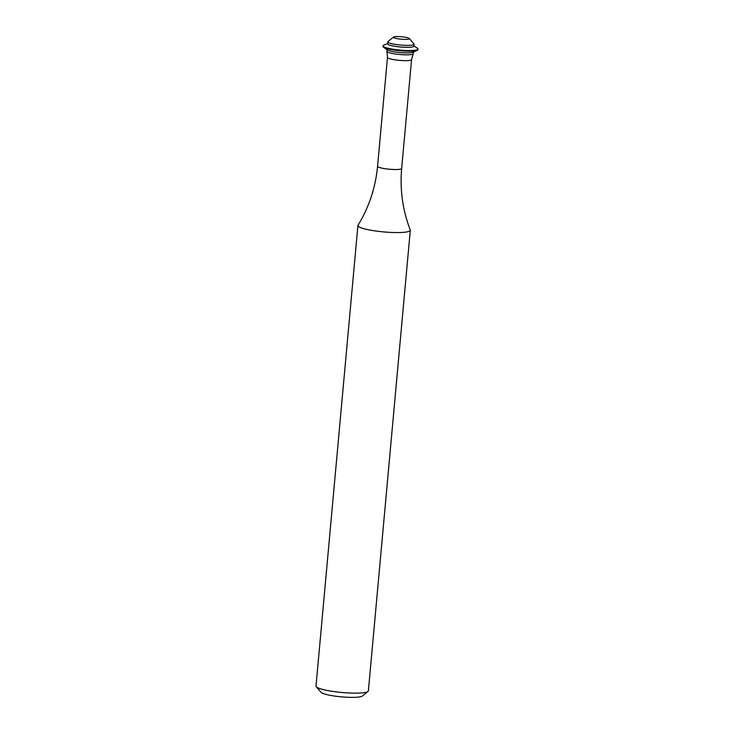 <?xml version="1.0" encoding="UTF-8"?>
<svg xmlns="http://www.w3.org/2000/svg" width="734" height="734" viewBox="0 0 734 734"><rect width="100%" height="100%" fill="white"/><g stroke="black" fill="none" stroke-linecap="round" stroke-linejoin="round"><path stroke-width="1.1" d="M368.018 691.456L362.376 696.034A21.038 3.22 -174.8 0 1 343.081 696.997A21.038 3.22 -174.8 0 1 321.694 692.823A21.038 3.22 -174.8 0 1 320.978 692.263L316.262 686.74A26.296 4.028 5.2 0 0 317.161 687.437A26.296 4.028 5.2 0 0 343.888 692.657A26.296 4.028 5.2 0 0 368.018 691.456A26.296 4.028 5.2 0 0 368.385 690.859L410.297 230.292A26.296 4.028 5.2 0 0 410.251 229.99C402.672 210.218 399.81 189.721 401.663 168.481L411.572 59.61L413.187 53.811A13.194 2.018 5.2 0 0 413.214 53.701L413.37 52.031M401.663 168.481A12.102 1.853 5.2 0 1 391.323 169.38A12.102 1.853 5.2 0 1 378.102 166.912A12.102 1.853 5.2 0 1 377.57 166.288C375.56 187.509 369.046 207.162 358.027 225.237A26.296 4.028 5.2 0 0 357.917 225.531L316.005 686.088A26.296 4.028 5.2 0 0 316.262 686.74M409.058 38.296A8.046 1.229 5.2 0 0 400.883 36.7A8.046 1.229 5.2 0 0 393.497 37.067A8.046 1.229 5.2 0 0 393.736 37.663A8.046 1.229 5.2 0 0 403.149 39.342A8.046 1.229 5.2 0 0 409.333 38.507A8.046 1.229 5.2 0 0 409.058 38.296M393.497 37.067L387.983 41.554A13.194 2.018 5.2 0 0 387.791 41.856A13.194 2.018 5.2 0 0 388.369 42.526A13.194 2.018 5.2 0 0 402.801 45.224A13.194 2.018 5.2 0 0 414.077 44.242A13.194 2.018 5.2 0 0 413.948 43.921L409.333 38.507M387.791 41.856L387.616 43.792A13.194 2.018 5.2 0 0 388.194 44.471A13.194 2.018 5.2 0 0 402.617 47.16A13.194 2.018 5.2 0 0 413.903 46.187L414.077 44.242M387.644 43.517L383.781 45.205A17.533 2.679 5.2 0 0 383.075 45.866A17.533 2.679 5.2 0 0 383.845 46.765A17.533 2.679 5.2 0 0 403.012 50.334A17.533 2.679 5.2 0 0 417.995 49.04A17.533 2.679 5.2 0 0 417.417 48.27L413.921 45.912M383.075 45.866L383.01 46.508A17.533 2.679 5.2 0 0 383.588 47.288A17.533 2.679 5.2 0 0 383.781 47.407A17.533 2.679 5.2 0 0 400.59 50.802A17.533 2.679 5.2 0 0 417.233 50.343A17.533 2.679 5.2 0 0 417.94 49.692L417.995 49.04M387.414 49.857A13.194 2.018 5.2 0 0 387.543 49.949A13.194 2.018 5.2 0 0 387.69 50.04A13.194 2.018 5.2 0 0 400.333 52.6A13.194 2.018 5.2 0 0 412.866 52.252L417.233 50.343M387.084 49.646L386.928 51.307A13.194 2.018 5.2 0 0 386.946 51.426A13.194 2.018 5.2 0 0 387.515 51.986A13.194 2.018 5.2 0 0 401.562 54.646A13.194 2.018 5.2 0 0 413.187 53.811M357.917 225.531A26.296 4.028 5.2 0 0 359.073 226.879A26.296 4.028 5.2 0 0 387.827 232.238A26.296 4.028 5.2 0 0 410.297 230.292M377.57 166.288L387.479 57.417A12.102 1.853 5.2 0 0 388.011 58.041A12.102 1.853 5.2 0 0 401.232 60.509A12.102 1.853 5.2 0 0 411.572 59.61M387.543 49.949L383.588 47.288M387.479 57.417L386.946 51.426"/></g></svg>
